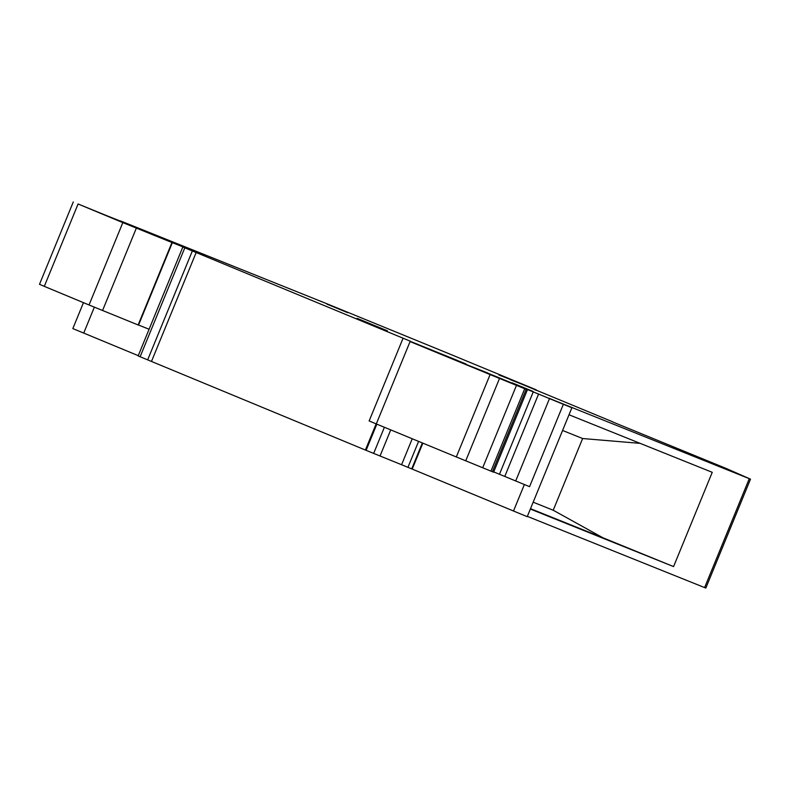 <?xml version="1.0" encoding="UTF-8"?>
<svg xmlns="http://www.w3.org/2000/svg" width="790" height="790" viewBox="0 0 790 790"><rect width="100%" height="100%" fill="white"/><g stroke="black" fill="none" stroke-linecap="round" stroke-linejoin="round"><path stroke-width="1.19" d="M640.216 443.378L582.625 438.529L553.217 510.241L602.898 537.763L673.574 566.588L712.244 472.321L569.017 414.78M552.21 399.592L750.5 479.145L705.826 588.066L527.345 516.374M673.574 566.588L530.347 509.046M582.625 438.529L562.579 430.471M602.898 537.763L530.505 508.681M553.217 510.241L533.161 502.183M552.24 399.513L549.129 398.318M612.694 421.959L726.059 468.411L750.5 479.145M482.7 467.749L516.482 385.372L490.096 374.579L456.314 456.956L490.946 471.126L493.602 472.183L527.394 389.806L488.141 373.621A395.701 1.955 22.3 0 1 533.25 391.889L538.563 394.072L504.78 476.439L499.468 474.267A395.701 1.955 22.3 0 0 493.711 471.926M490.946 471.126L524.728 388.749L527.394 389.806M516.482 385.372L524.728 388.749M490.096 374.579L410.079 341.566L376.297 423.934L456.314 456.956M418.285 344.608L457.805 360.586A148.392 0.731 22.3 0 1 431.419 349.97L410.079 341.566M369.167 420.942L376.297 423.934M422.857 443.151L412.212 469.092L401.587 464.727L412.232 438.766M412.163 469.072L422.808 443.131M376.84 424.161L366.106 450.34L401.587 464.727M418.315 344.539L410.721 341.566M366.106 450.34L138.151 355.925L182.826 247.003L184.801 247.843L140.126 356.754M410.78 341.418L410.01 341.29M376.139 423.875L365.405 450.024M410.079 341.112L196.157 252.524L151.483 361.435M196.157 252.524L192.335 250.963L147.661 359.875M192.335 250.963L184.801 247.843M204.027 255.516L182.826 247.003M204.047 255.476L194.202 251.427A148.392 0.731 22.3 0 0 171.697 242.411L171.667 242.481M149.093 329.252A148.392 0.731 22.3 0 0 138.566 325.046M172.309 242.757L138.526 325.125L89.043 304.979L122.825 222.612L171.697 242.411M122.825 222.612L78.091 203.978L44.299 286.355L89.043 304.979M127.23 223.768L129.076 224.488A395.701 1.955 22.3 0 1 107.41 215.947L78.091 203.978M73.282 201.934L39.5 284.311L44.299 286.355M127.249 223.708L120.396 221.091M83.463 302.659L72.838 328.571L75.801 329.815L83.72 333.074L94.346 307.172M447.13 352.962L327.455 303.992L120.465 220.904M447.14 352.952L536.212 389.816L534.8 389.826M510.212 379.644L534.998 389.342M498.915 374.964L510.3 379.417M499.004 374.746L612.744 421.84M563.359 404.302L549.485 398.594L515.702 480.972L529.567 486.67L563.359 404.302L571.891 407.759L549.159 398.259M412.212 469.092L527.226 516.68L571.891 407.759M549.485 398.594L538.563 394.072M515.702 480.972L504.78 476.439M514.843 384.246L509.372 382.005A197.856 0.978 22.3 0 1 495.31 376.297A197.856 0.978 22.3 0 1 463.503 363.351L446.715 356.379L465.922 363.953A232.754 1.155 22.3 0 0 432.466 350.493L478.888 369.799A747.992 3.693 22.3 0 0 524.234 388.176L514.794 384.355M417.11 344.233L465.596 364.358L417.051 344.391M466.426 364.713L465.587 364.378M487.687 372.969L471.867 366.698A148.392 0.731 22.3 0 0 487.193 372.929A148.392 0.731 22.3 0 0 503.082 379.388L487.628 373.107M149.814 233.475L155.136 235.647A232.754 1.155 22.3 0 0 186.341 248.179L138.438 228.35A354.542 1.748 22.3 0 0 116.012 219.502L149.814 233.475M138.26 355.658L83.72 333.074M155.581 235.914L102.088 213.873M103.154 214.327L154.633 235.548M357.11 318.34L387.396 330.812L357.11 318.34M512.187 382.834L533.043 391.425L512.187 382.834M165.683 239.35L186.539 247.942L165.683 239.35M673.366 447.584L694.222 456.176L673.366 447.584M326.863 304.101L347.719 312.692L326.863 304.101M704.611 587.592L749.285 478.671M492.387 471.709L526.18 389.332M465.745 460.787L499.527 378.42M411.718 468.895L422.364 442.943M418.591 441.393L407.946 467.334M390.734 429.898L380.01 456.057M373.64 453.46L384.384 427.272M138.141 324.976L171.924 242.599M102.552 310.539L136.334 228.162M499.468 474.267L533.25 391.889M369.147 420.942L402.93 338.564M536.212 389.816L536.005 390.319M513.49 511.051L524.372 484.537"/></g></svg>
